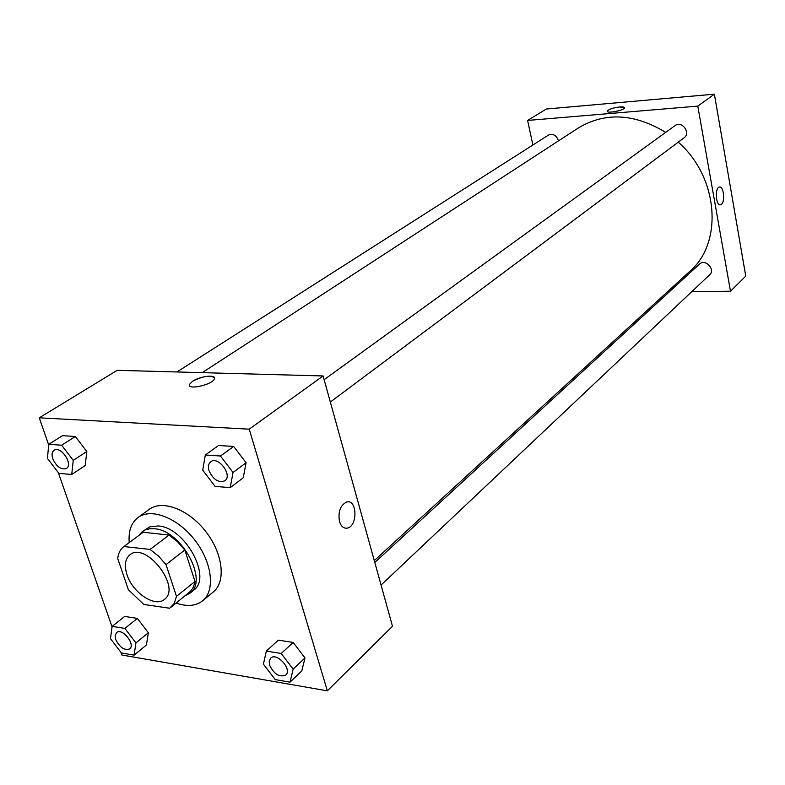 <?xml version="1.0" encoding="UTF-8"?>
<svg xmlns="http://www.w3.org/2000/svg" width="785" height="785" viewBox="0 0 785 785"><rect width="100%" height="100%" fill="white"/><g stroke="black" fill="none" stroke-linecap="round" stroke-linejoin="round"><path stroke-width="1.18" d="M126.984 574.689C124.108 565.534 125.07 558.91 129.868 554.818C145.794 540.973 181.806 587.425 164.428 599.397C155.155 607.796 132.547 592.714 126.984 574.689M143.753 604.45L169.609 608.238L174.191 603.459L176.488 596.384L166.018 564.611L158.541 556.104L150.072 549.431L123.853 546.546C120.34 549.215 118.309 553.229 117.74 558.586L128.328 589.643L143.753 604.45M150.072 549.431L169.05 535.085L143.184 532.25L124.099 546.37M142.693 532.613L143.184 532.25M169.05 535.085L177.43 541.63L184.809 550.01L166.018 564.611M170.934 607.286L190.588 591.203L193.061 587.73L194.631 583.402L194.984 581.459L184.809 550.01M185.221 595.697L190.039 593.136C208.859 580.557 181.129 530.003 154.419 528.766L149.572 528.776L145.274 529.904L142.32 531.582L138.641 535.606M142.32 531.582L149.837 526.813L158.168 525.97C184.858 527.167 212.49 577.603 193.66 590.192L190.039 593.136M194.984 581.459L176.488 596.384M129.24 542.563C128.289 531.121 131.223 522.761 138.052 517.482C151.191 507.581 177.695 517.815 194.857 540.129C212.185 562.305 215.492 590.526 202.628 600.79C195.808 606.079 186.977 606.834 176.144 603.066M138.052 517.482L149.258 509.337C162.426 499.427 188.822 509.494 205.837 531.622C223.018 553.611 226.188 581.685 213.314 591.959L202.628 600.79M230.221 487.642L243.213 477.829L246.097 462.738L233.685 446.449L218.573 445.497L205.317 454.986L202.736 470.176L215.09 486.386L230.221 487.642L233.037 472.472L220.497 456.016L205.317 454.986M290.028 682.165L301.823 670.91L305.002 657.928L293.178 642.434L278.361 640.148L266.331 651.089L263.426 664.169L275.192 679.594L290.028 682.165L293.148 669.124L281.207 653.483L266.331 651.089M120.919 652.335L121.852 655.004L327.345 690.829L249.218 429.169L39.25 417.816L48.69 444.918M58.384 472.766L112.059 626.881M71.749 474.454L85.231 465.525L86.801 451.512L75.331 436.48L62.457 435.675L48.739 444.33L47.443 458.42L58.865 473.384L71.749 474.454L73.231 460.373L61.652 445.203L48.739 444.33M134.098 655.141L146.442 644.956L148.345 632.759L137.385 618.403L124.668 616.451L112.127 626.371L110.459 638.647L121.371 652.934L134.098 655.141L135.942 642.895L124.874 628.412L112.127 626.371M327.345 690.829L392.49 626.253L323.106 375.956L117.22 370.334L39.25 417.816M323.106 375.956L249.218 429.169M189.45 385.376L189.509 384.356L192.59 381.255C200.087 376.064 216.532 374.19 214.393 378.802C212.853 384.709 186.644 390.567 189.509 384.356L192.59 381.245C202.923 376.084 210.213 374.936 214.452 377.791M339.483 521.534C337.942 511.614 340.376 505.089 346.784 501.968C357.322 499.103 357.803 526.45 347.245 528.128C343.663 528.629 341.073 526.431 339.483 521.534C341.073 526.431 343.663 528.629 347.245 528.128L347.245 528.128C357.803 526.45 357.322 499.103 346.784 501.968M202.236 372.649L578.594 127.798C605.274 111.941 634.319 113.462 665.719 132.371M678.26 142.163C718.717 177.439 723.26 242.997 689.829 271.296L374.288 560.608M324.136 379.665L675.139 125.551C681.822 120.242 691.143 133.018 684.088 137.817L330.338 402.038M176.959 371.962L548.44 135.089C553.131 133.362 556.486 135.295 558.498 140.868M374.808 562.462L699.543 264.045C705.175 258.373 715.773 269.51 709.709 274.73L381.068 585.06M714.379 94.171L745.75 276.104L730.492 291.235L691.811 291.627L730.492 291.235L697.796 106.112L527.598 120.439L532.887 144.999L527.598 120.439L546.36 109.017L714.379 94.171L697.796 106.112L527.598 120.439M667.378 291.883L669.271 291.863L667.378 291.883M116.592 632.582L116.622 632.563C122.185 627.451 135.844 644.534 129.682 648.891L129.662 648.901C124.442 650.667 119.811 647.546 115.758 639.559L115.179 635.399L116.592 632.582C122.156 627.47 135.815 644.563 129.653 648.92L129.653 648.92M146.442 644.956L148.345 632.759L135.942 642.895M148.345 632.759L137.385 618.403L124.874 628.412M137.385 618.403L124.668 616.451M270.668 658.164L270.639 658.183C276.693 651.835 292.511 669.458 285.76 675.051C279.548 677.563 274.161 674.286 269.608 665.229L269.186 661.137L270.668 658.164C276.722 651.805 292.54 669.428 285.789 675.021L285.779 675.041M301.823 670.91L305.002 657.928L293.148 669.124M305.002 657.928L293.178 642.434L281.207 653.483M293.178 642.434L278.361 640.148M54.155 450.266L54.155 450.266C60.779 445.389 73.604 464.406 66.421 468.449L66.391 468.468C61.142 469.989 56.608 466.79 52.801 458.852C51.516 454.78 51.957 451.924 54.116 450.296C60.749 445.409 73.574 464.426 66.391 468.468M85.231 465.525L86.801 451.512L73.231 460.373M86.801 451.512L75.331 436.48L61.652 445.203M75.331 436.48L62.457 435.675M210.753 461.757L210.763 461.747C218.25 455.585 233.008 475.494 224.893 480.793L224.863 480.812C218.524 483.06 213.255 479.674 209.026 470.676C207.888 466.614 208.457 463.641 210.733 461.766C218.22 455.614 232.978 475.514 224.863 480.812M243.213 477.829L246.097 462.738L233.037 472.472M246.097 462.738L233.685 446.449L220.497 456.016M233.685 446.449L218.573 445.497M721.454 204.316L720.552 204.797C715.832 206.308 714.586 187.684 719.374 187.056C723.554 185.672 725.428 201.362 721.454 204.316C725.428 201.362 723.554 185.672 719.374 187.056C714.576 187.684 715.822 206.308 720.552 204.797L721.444 204.316M730.492 291.235L697.796 106.112M624.487 107.692L619.699 106.966C622.947 106.731 624.536 107.045 624.477 107.908C624.193 110.508 606.069 113.845 607.237 111.097C608.875 109.223 613.026 107.849 619.689 106.966C613.026 107.849 608.875 109.223 607.237 111.097L607.227 111.313M142.939 532.426L123.853 546.546"/></g></svg>
